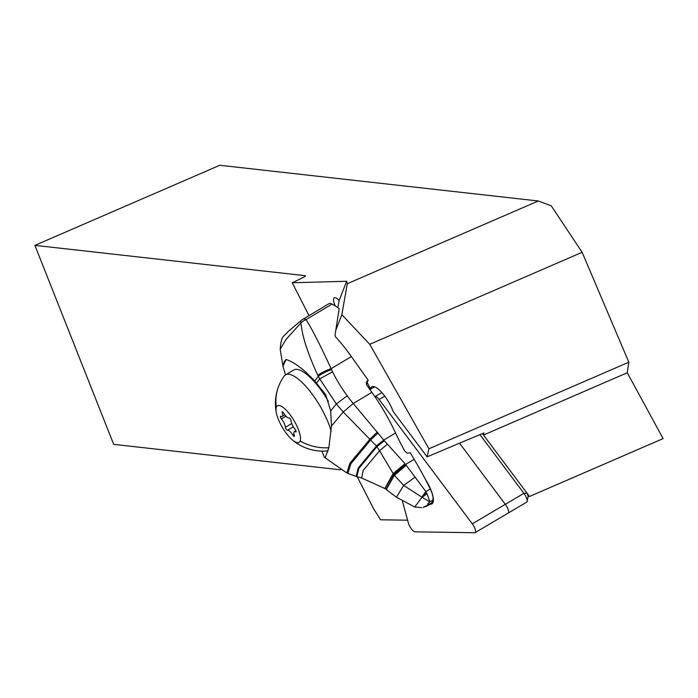 <?xml version="1.0" encoding="UTF-8"?>
<svg xmlns="http://www.w3.org/2000/svg" width="698" height="698" viewBox="0 0 698 698"><rect width="100%" height="100%" fill="white"/><g stroke="black" fill="none" stroke-linecap="round" stroke-linejoin="round"><path stroke-width="1.05" d="M408.321 522.881L402.528 501.522L408.321 522.881A6.797 2.155 59.4 0 0 415.031 531.841L474.719 532.731L415.031 531.841A6.797 2.155 59.4 0 1 408.321 522.881M384.781 396.132L379.136 399.474A6.797 2.155 59.4 0 0 374.913 396.673A6.797 2.155 59.4 0 1 375.044 396.569A6.797 2.155 59.4 0 1 379.136 399.474L472.302 523.832A6.797 2.155 59.4 0 1 475.137 532.626A6.797 2.155 59.4 0 1 474.719 532.731A6.797 2.155 59.4 0 0 472.302 523.832L505.317 504.305L459.537 443.195L505.317 504.305A6.797 2.155 59.4 0 1 507.176 507.289A6.797 2.155 59.4 0 1 508.153 513.109A6.797 2.155 -120.6 0 0 505.317 504.305L523.91 493.32L526.981 493.111L483.487 435.046L627.284 372.758L628.828 362.201L582.132 252.301L551.237 205.788L538.28 200.989L347.307 283.702L346.644 281.268L339.176 300.472L337.788 307.617M430.273 504.218A21.926 6.963 -120.6 0 0 431.879 503.904A21.926 6.963 -120.6 0 0 428.729 485.145A21.926 6.963 -120.6 0 0 425.379 479.325M528.142 496.444L529.503 496.47L663.1 438.597L627.284 372.758M407.588 520.193L380.576 519.792L373.648 508.859L357.245 476.778M335.886 330.006L341.846 314.667L369.739 344.297L428.921 448.797L427.124 456.85L393.157 411.515A21.245 6.744 -120.6 0 0 372.915 386.5A21.245 6.744 -120.6 0 0 371.825 386.814A21.245 6.744 -120.6 0 0 370.472 389.222A36.54 11.604 -120.6 0 0 367.192 382.626M346.644 281.268L292.226 282.769L309.022 315.627M292.226 282.769L302.496 277.83A6.797 0.881 -21.6 0 0 305.488 275.806A6.797 0.881 -21.6 0 0 305.235 275.684L34.9 245.364L113.687 444.356L340.607 469.806M34.9 245.364L219.818 165.269L538.28 200.989M369.739 344.297L582.132 252.301M341.846 314.667L347.307 283.702M339.176 300.472A10.941 3.473 -120.6 0 0 334.281 297.828A10.941 3.473 -120.6 0 0 335.249 305.942M428.921 448.797L628.828 362.201M427.124 456.85L483.958 432.908L483.487 435.046L482.379 433.571M479.927 434.61L523.91 493.32A6.797 2.155 -120.6 0 1 525.76 496.295A6.797 2.155 -120.6 0 1 527.165 501.408A6.797 2.155 -120.6 0 1 526.737 502.115A6.797 2.155 -120.6 0 1 526.318 502.22M529.503 496.47L526.981 493.111L528.168 496.199M370.472 389.222L374.59 386.788M366.511 384.397L368.151 380.157L351.364 356.565A84.982 27.091 -120.9 0 0 335.502 336.759L335.005 335.197L339.176 308.603A84.982 27.091 -120.9 0 0 332.03 304.092A16.996 5.418 -120.9 0 0 328.898 303.726L302.984 319.248A16.996 5.418 59.1 0 1 306.117 319.605C312.39 329.735 320.722 346.095 331.114 368.692A16.996 4.947 -23.2 0 0 317.799 375.254C307.678 353.354 302.068 335.886 300.978 322.851A16.996 15.251 -29.1 0 1 306.117 319.605L332.03 304.092M427.621 505.806L428.851 504.549C427.036 504.924 427.368 504.035 429.863 501.862L432.804 500.1A15.295 4.877 -120.9 0 0 430.265 488.984A127.472 40.632 -120.9 0 0 414.167 459.345A101.978 32.509 59.1 0 1 410.372 452.854L406.995 453.072L404.727 451.013A101.978 32.509 59.1 0 1 395.574 432.978A84.982 27.091 -120.9 0 0 371.894 392.337L367.096 385.601A4.249 3.909 21.2 0 1 368.151 380.157M347.194 395.775L336.349 403.95L343.224 411.968L353.24 403.514A122.551 112.744 -158.8 0 1 347.203 395.775A164.571 151.414 -158.8 0 1 332.545 371.79M351.364 356.565L331.114 368.692A62.724 57.716 -158.8 0 0 331.498 369.565A62.707 57.698 -158.8 0 0 332.545 371.798L319.719 378.883L336.349 403.95L330.669 410.895L331.445 426.146L328.88 447.662L325.329 457.46L324.369 457.234L321.865 451.17M330.669 410.895L325.704 394.658L314.737 381.099C303.848 369.347 294.32 362.149 286.154 359.514L282.96 366.136L280.195 349.262L285.997 339.472L300.978 322.851A16.996 3.656 51.6 0 1 301.143 320.522M331.445 426.146L343.224 411.968L376.335 445.917L383.752 440.063L353.24 403.514L371.894 392.337M376.335 445.917L376.885 446.685L384.328 440.717L383.752 440.063L395.574 432.978M387.46 444.172L379.572 450.742L376.885 446.685L358.938 468.288L356.861 476.664L361.704 478.017L363.187 470.417L379.572 450.742L393.175 473.558L405.014 463.751L384.328 440.717M414.167 459.345L405.617 464.467L405.014 463.751M393.829 474.535L394.1 474.919L405.913 464.851L405.617 464.467L393.829 474.535L393.175 473.558L384.842 488.46M405.259 464.048L393.419 473.933L385.008 488.591L361.704 478.017M405.913 464.851L406.227 465.261L394.387 475.312L403.68 485.415L396.412 497.238L414.717 506.984L421.618 507.647M430.265 488.984L425.867 491.619L406.227 465.261M414.752 477.406L403.68 485.415L421.758 497.098L425.867 491.619L427.019 493.695L422.002 497.36L414.699 507.01L415.188 507.123M426.539 492.814L421.758 497.098L429.863 501.862L427.019 493.695M432.804 500.1L431.757 502.813L423.18 507.455L427.604 505.814M427.717 505.745L430.98 503.799A15.295 4.877 -120.9 0 0 431.757 502.813M386.134 489.359L394.1 474.919L394.387 475.312L386.308 489.507L396.412 497.238M278.642 386.299A47.586 47.586 0 0 0 276.329 412.832A21.245 6.744 59.4 0 0 292.366 439.949A21.245 6.744 59.4 0 0 300.14 441.005A21.245 6.744 -120.6 0 0 291.258 416.331A21.245 6.744 -120.6 0 0 276.347 407.178A47.586 43.782 21.2 0 1 278.642 386.299A47.586 47.586 0 0 1 283.99 376.283A43.765 13.899 59.4 0 1 285.473 374.887L282.96 366.136M316.517 383.167L319.719 378.883L317.799 375.254M283.214 367.183A46.74 14.902 59.1 0 1 286.154 359.514M328.357 401.306A43.765 13.899 -120.6 0 0 293.71 370.01L285.473 374.887A43.765 13.899 59.4 0 1 309.118 390.165A43.765 13.899 59.4 0 1 331.184 431.216M328.121 450.847A43.765 13.899 59.4 0 1 328.086 450.856A47.586 47.586 0 0 1 292.366 439.949M276.329 412.841A21.245 6.744 59.4 0 1 276.347 407.178M295.071 429.261A7.146 2.269 59.4 0 1 291.092 420.885A1.928 0.611 -120.6 0 0 290.255 418.931A1.928 0.611 -120.6 0 0 289.033 417.954A7.146 2.269 59.4 0 1 283.685 413.085A1.928 0.611 -120.6 0 0 282.21 411.785A1.928 0.611 -120.6 0 0 282.105 411.907A1.928 0.611 -120.6 0 0 282.201 412.78A7.146 2.269 59.4 0 1 282.559 416.017A7.146 2.269 59.4 0 1 282.193 416.479A7.146 2.269 59.4 0 1 280.84 416.287A1.928 0.611 -120.6 0 0 280.474 416.244A1.928 0.611 -120.6 0 0 280.378 416.366A1.928 0.611 -120.6 0 0 281.416 418.922A7.146 2.269 59.4 0 1 285.395 427.298A1.928 0.611 -120.6 0 0 286.241 429.253A1.928 0.611 -120.6 0 0 287.454 430.23A7.146 2.269 59.4 0 1 292.802 435.098A1.928 0.611 -120.6 0 0 294.286 436.398A1.928 0.611 -120.6 0 0 294.382 436.276A1.928 0.611 -120.6 0 0 294.286 435.404A7.146 2.269 59.4 0 1 293.928 432.167A7.146 2.269 59.4 0 1 294.294 431.704A7.146 2.269 59.4 0 1 295.647 431.888A1.928 0.611 -120.6 0 0 296.013 431.94A1.928 0.611 -120.6 0 0 296.109 431.818A1.928 0.611 -120.6 0 0 295.071 429.261M379.136 399.474L472.302 523.832M324.334 457.269L346.862 472.965L349.916 463.245L370.053 438.998L377.374 432.027M346.862 472.965L347.883 473.41L350.85 463.812L370.821 439.757L378.159 432.943M347.883 473.41L356.093 476.429L358.266 467.93L376.449 446.048L383.83 440.159M425.806 479.988L425.981 480.477M331.498 369.565A16.996 4.877 155.9 0 0 318.314 376.274L314.737 381.099M300.14 441.005A47.586 43.782 21.2 0 0 328.863 447.732M296.144 431.6L295.647 431.888M293.989 434.4L292.802 435.098M293.317 426.766L287.454 430.23M291.747 423.546L285.395 427.298M286.006 416.209L281.416 418.922M283.083 412.265L282.201 412.78M375.044 396.569L381.858 392.538M475.137 532.626L526.737 502.115M356.093 476.429L356.861 476.664M386.308 489.507L385.008 488.591M302.984 319.248A16.996 16.996 0 0 0 301.17 320.504L288.091 331.559C283.571 337.492 281.399 334.377 280.195 349.253M294.294 431.704L295.935 430.727M282.193 416.479L284.897 414.882M528.194 496.173L527.165 501.408"/></g></svg>
